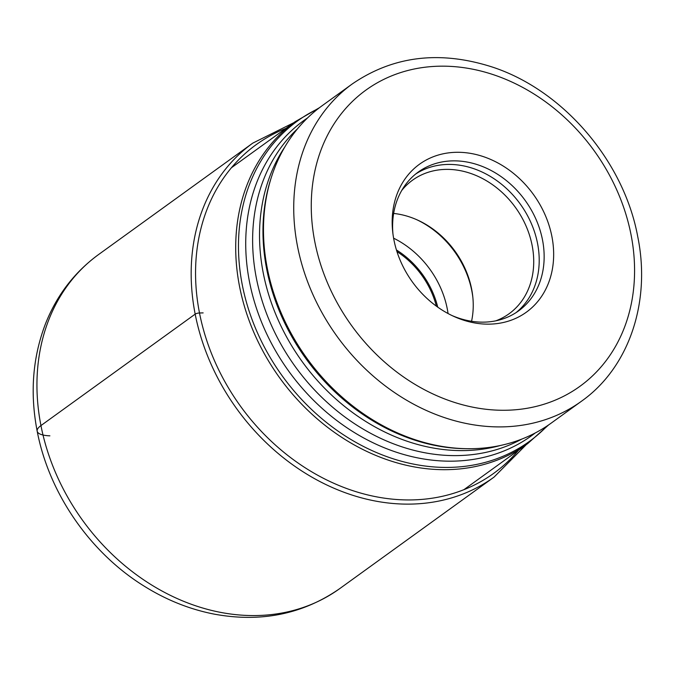 <?xml version="1.0" encoding="UTF-8"?>
<svg xmlns="http://www.w3.org/2000/svg" width="675" height="675" viewBox="0 0 675 675"><rect width="100%" height="100%" fill="white"/><g stroke="black" fill="none" stroke-linecap="round" stroke-linejoin="round"><path stroke-width="1.01" d="M322.009 105.806A195.708 160.118 54.2 0 0 271.367 177.306A195.708 160.118 54.2 0 0 267.292 268.27A195.708 160.118 54.2 0 0 467.463 448.706A195.708 160.118 54.2 0 0 551.247 423.073L581.487 401.22A195.708 160.118 -125.8 0 1 297.532 246.417A195.708 160.118 -125.8 0 1 297.506 246.282A195.708 160.118 -125.8 0 1 352.249 83.962L322.009 105.806M489.772 324.135A91.268 74.672 54.2 0 0 551.888 236.436A91.268 74.672 54.2 0 0 456.064 152.305A91.268 74.672 54.2 0 0 392.715 231.964A91.268 74.672 54.2 0 0 453.676 316.33A91.268 74.672 54.2 0 0 489.772 324.135M451.98 315.537A85.649 70.073 54.2 0 0 484.203 322.127A85.649 70.073 54.2 0 0 518.543 310.922A85.649 70.073 54.2 0 0 536.051 219.417A85.649 70.073 54.2 0 0 452.562 160.869A85.649 70.073 54.2 0 0 418.222 172.074A85.649 70.073 54.2 0 0 392.943 233.828M495.813 320.827A82.401 67.416 54.2 0 0 509.085 313.757A82.401 67.416 54.2 0 0 525.926 225.72A82.401 67.416 54.2 0 0 445.601 169.391A82.401 67.416 54.2 0 0 412.56 180.166A82.401 67.416 54.2 0 0 401.676 190.544M393.643 213.443A82.401 67.416 -125.8 0 1 471.555 321.266M49.891 435.839A32.442 9.155 -11.1 0 1 40.947 425.571L195.176 314.137A3.248 0.92 -11.1 0 1 199.496 312.981L203.141 312.896M40.947 425.571A206.01 168.547 54.2 0 0 339.846 588.533C302.906 614.199 261.023 622.73 214.178 614.123C189.785 609.348 166.514 600.067 144.374 586.271C90.146 552.842 49.047 493.425 37.184 431.182C29.852 393.238 32.619 357.455 45.47 323.84C56.776 295.287 74.469 272.194 98.542 254.568A206.01 168.547 54.2 0 0 40.947 425.571M339.846 588.533L494.075 477.09A206.01 168.547 -125.8 0 1 195.176 314.137A206.01 168.547 -125.8 0 1 252.771 143.125L98.542 254.568M518.484 450.25A202.762 165.89 -125.8 0 1 336.412 484.422A202.762 165.89 -125.8 0 1 199.496 312.981A202.762 165.89 -125.8 0 1 285.922 128.377M463.953 489.653L527.656 443.627A198.551 162.447 -125.8 0 1 239.574 286.571A198.551 162.447 -125.8 0 1 239.549 286.478A198.551 162.447 -125.8 0 1 295.085 121.753L231.382 167.78M318.153 108.7A197.767 161.806 54.2 0 0 242.3 284.977A197.767 161.806 54.2 0 0 242.317 285.061A197.767 161.806 54.2 0 0 371.039 450.132A197.767 161.806 54.2 0 0 547.29 425.824M535.157 433.021A194.417 159.064 -125.8 0 1 366.145 439.273A194.417 159.064 -125.8 0 1 249.505 281.897A194.417 159.064 -125.8 0 1 307.513 117.965M297.489 128.824A192.468 157.461 54.2 0 0 256.365 278.125A192.468 157.461 54.2 0 0 521.699 439.13M500.445 445.475A192.468 157.461 -125.8 0 1 263.275 273.13A192.468 157.461 -125.8 0 1 284.791 147.007M271.367 177.306L270.802 179.069A194.417 159.064 54.2 0 0 266.752 269.435A194.417 159.064 54.2 0 0 465.615 448.689L467.463 448.706M631.024 234.647A182.731 149.504 -125.8 0 1 631.049 234.773A182.731 149.504 -125.8 0 1 506.613 410.24A182.731 149.504 -125.8 0 1 314.812 241.793A182.731 149.504 -125.8 0 1 314.786 241.667A182.731 149.504 -125.8 0 1 439.222 66.201A182.731 149.504 -125.8 0 1 631.024 234.647M415.8 173.931A85.649 70.073 -125.8 0 1 447.618 164.438A85.649 70.073 -125.8 0 1 530.347 221.307A85.649 70.073 -125.8 0 1 516.021 312.643M472.854 297.363A85.649 70.073 54.2 0 0 416.753 219.704M393.609 238.182A85.649 70.073 -125.8 0 1 448.048 313.529M396.436 249.969A79.161 64.766 -125.8 0 1 437.746 307.142M436.371 306.155A77.861 63.703 54.2 0 0 396.951 251.589M494.075 477.09L526.272 444.631M293.701 122.749L252.771 143.125M527.656 443.627L548.674 424.887M295.085 121.753L319.477 107.688M581.487 401.22C629.218 367.512 651.13 301.725 637.715 236.52C623.7 160.507 562.393 89.328 491.062 66.639C439.189 50.347 392.918 56.118 352.249 83.962"/></g></svg>
